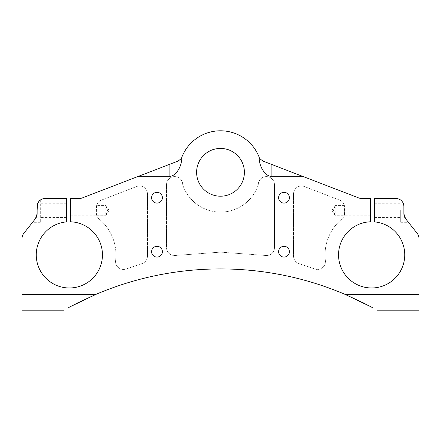 <?xml version="1.0" encoding="UTF-8"?>
<svg xmlns="http://www.w3.org/2000/svg" width="441" height="441" viewBox="0 0 441 441"><rect width="100%" height="100%" fill="white"/><g stroke="black" fill="none" stroke-linecap="round" stroke-linejoin="round"><path stroke-width="0.33" stroke-dasharray="2.21 1.65" d="M99.208 219.089A46.597 46.597 0 0 1 115.608 260.537A7.938 7.938 0 0 0 126.038 269.021L142.079 263.586A7.938 7.938 0 0 0 147.47 256.067L147.47 193.935A7.938 7.938 0 0 0 136.682 186.526L101.441 200.082A7.938 7.938 0 0 0 96.353 207.49L96.353 212.992A7.938 7.938 0 0 0 99.208 219.089A46.597 46.597 0 0 1 115.608 260.537A7.938 7.938 0 0 0 126.038 269.021L142.079 263.586A7.938 7.938 0 0 0 147.47 256.067L147.47 193.935A7.938 7.938 0 0 0 136.682 186.526L101.441 200.082A7.938 7.938 0 0 0 96.59 205.561L105.796 205.561L105.796 205.01L105.796 215.803L105.796 215.252L96.678 215.252A7.938 7.938 0 0 0 99.208 219.089M37.402 204.387L40.307 200.087C38.433 201.35 37.375 203.466 37.132 206.438L37.132 210.407M40.307 200.087L40.307 222.314L40.307 200.087M35.418 218.703C31.697 223.4 31.697 223.4 35.418 218.703C31.697 223.4 31.697 223.4 35.418 218.703L37.132 213.775A7.938 7.938 0 0 1 35.418 218.703L23.764 233.416A7.938 7.938 0 0 0 22.05 238.344L22.05 294.323L96.061 294.323A317.52 317.52 0 0 1 344.939 294.323L418.95 294.323L418.95 238.344A7.938 7.938 0 0 0 417.236 233.416L405.582 218.703L403.868 213.775L403.868 210.407L403.868 213.775A7.938 7.938 0 0 0 405.582 218.703C409.303 223.4 409.303 223.4 405.582 218.703C409.303 223.4 409.303 223.4 405.582 218.703M66.503 210.407L66.503 203.262L66.503 210.407M151.599 197.717A5.397 5.397 0 0 1 156.996 192.32A5.397 5.397 0 0 1 162.393 197.717A5.397 5.397 0 0 1 156.996 203.114A5.397 5.397 0 0 1 151.599 197.717M151.599 251.695A5.397 5.397 0 0 1 156.996 246.299A5.397 5.397 0 0 1 162.393 251.695A5.397 5.397 0 0 1 156.996 257.092A5.397 5.397 0 0 1 151.599 251.695M403.868 210.407L403.868 206.438C403.631 203.477 402.572 201.361 400.693 200.087C402.567 201.35 403.625 203.466 403.868 206.438A7.938 7.938 0 0 0 395.93 198.5L374.497 198.5L374.497 221.895A33.103 33.103 0 0 1 404.739 254.87A33.103 33.103 0 0 1 371.642 287.973A33.103 33.103 0 0 1 338.539 254.87A33.103 33.103 0 0 1 370.528 221.79L370.528 198.5L361.681 198.5A7.938 7.938 0 0 1 358.831 197.97L263.553 161.329A7.938 7.938 0 0 1 259.038 156.869A41.515 41.515 0 0 0 181.962 156.869A7.938 7.938 0 0 1 177.447 161.329L82.169 197.97A7.938 7.938 0 0 1 79.319 198.5L70.472 198.5L70.472 221.79A33.103 33.103 0 0 1 102.461 254.87A33.103 33.103 0 0 1 69.358 287.973A33.103 33.103 0 0 1 36.261 254.87A33.103 33.103 0 0 1 66.503 221.895L66.503 198.5L45.07 198.5A7.938 7.938 0 0 0 37.132 206.438L37.132 213.775M96.59 205.561L96.353 212.992L96.678 215.252M70.472 210.407L70.472 205.01L70.472 210.407M105.796 205.561L107.61 210.407L105.796 215.252M325.045 254.87A46.597 46.597 0 0 0 325.392 260.537A7.938 7.938 0 0 1 314.962 269.021L298.921 263.586A7.938 7.938 0 0 1 293.53 256.067L293.53 193.935A7.938 7.938 0 0 1 304.318 186.526L339.559 200.082A7.938 7.938 0 0 1 344.647 207.49L344.322 215.252A7.938 7.938 0 0 1 341.792 219.089A46.597 46.597 0 0 0 325.392 260.537A7.938 7.938 0 0 1 314.962 269.021L298.921 263.586A7.938 7.938 0 0 1 293.53 256.067L293.53 193.935A7.938 7.938 0 0 1 304.318 186.526L339.559 200.082A7.938 7.938 0 0 1 344.41 205.561L344.647 212.992A7.938 7.938 0 0 1 341.792 219.089A46.597 46.597 0 0 0 325.045 254.87M400.693 210.407L400.693 222.314L400.693 210.407M374.497 210.407L374.497 217.551L374.497 210.407M278.607 197.717A5.397 5.397 0 0 0 284.004 203.114A5.397 5.397 0 0 0 289.401 197.717A5.397 5.397 0 0 0 284.004 192.32A5.397 5.397 0 0 0 278.607 197.717M278.607 251.695A5.397 5.397 0 0 0 284.004 257.092A5.397 5.397 0 0 0 289.401 251.695A5.397 5.397 0 0 0 284.004 246.299A5.397 5.397 0 0 0 278.607 251.695M196.609 172.315A23.891 23.891 0 0 0 220.5 196.212A23.891 23.891 0 0 0 244.391 172.315A23.891 23.891 0 0 0 220.5 148.424A23.891 23.891 0 0 0 196.609 172.315M344.41 205.561L335.204 205.561L335.204 205.01L335.204 215.803L335.204 215.252L344.322 215.252M370.528 210.407L370.528 215.803L370.528 210.407M335.204 205.561L333.39 210.407L335.204 215.252M70.659 306.501L68.675 307.57M370.341 306.501L372.325 307.57M377.055 310.199L418.95 310.199L418.95 294.323M403.868 206.438L403.868 213.775M175.044 255.499L220.5 252.136L265.956 255.499L220.5 252.136L175.044 255.499A7.938 7.938 0 0 1 166.522 247.583A7.938 7.938 0 0 0 175.044 255.499M274.478 247.583A7.938 7.938 0 0 1 265.956 255.499A7.938 7.938 0 0 0 274.478 247.583L274.478 184.685L274.478 247.583M258.299 184.685A8.092 8.092 0 0 1 266.386 176.593A8.092 8.092 0 0 1 274.478 184.685A8.092 8.092 0 0 0 266.386 176.593A8.092 8.092 0 0 0 258.299 184.685A39.767 39.767 0 0 1 182.701 184.685A8.092 8.092 0 0 0 174.614 176.593A8.092 8.092 0 0 0 166.522 184.685L166.522 247.583L166.522 184.685A8.092 8.092 0 0 1 174.614 176.593A8.092 8.092 0 0 1 182.701 184.685A39.767 39.767 0 0 0 258.299 184.685M63.945 310.199L22.05 310.199L22.05 294.323M40.307 222.314L32.557 222.314M66.503 203.262L40.307 203.262M70.472 215.803L105.796 215.803L109.037 210.407L105.796 205.01L70.472 205.01M400.693 222.314L408.443 222.314M374.497 217.551L400.693 217.551M370.528 205.01L335.204 205.01L331.963 210.407L335.204 215.803L370.528 215.803M374.497 203.262L400.693 203.262M66.503 217.551L40.307 217.551"/><path stroke-width="0.66" d="M37.132 213.775L35.418 218.703A7.938 7.938 0 0 0 37.132 213.775L37.132 206.438A7.938 7.938 0 0 1 45.07 198.5L66.503 198.5L66.503 221.895A33.103 33.103 0 0 0 36.261 254.87A33.103 33.103 0 0 0 69.358 287.973A33.103 33.103 0 0 0 102.461 254.87A33.103 33.103 0 0 0 70.472 221.79L70.472 198.5L79.319 198.5A7.938 7.938 0 0 0 82.169 197.97L138.59 176.268L169.101 176.268C175.242 177.078 182.083 166.83 181.797 157.261A7.938 7.938 0 0 0 181.962 156.869A41.515 41.515 0 0 1 259.038 156.869A7.938 7.938 0 0 0 259.203 157.261C258.917 166.83 265.758 177.078 271.899 176.268L302.41 176.268L271.899 164.537L271.899 176.268M151.599 197.717A5.397 5.397 0 0 1 156.996 192.32A5.397 5.397 0 0 1 162.393 197.717A5.397 5.397 0 0 1 156.996 203.114A5.397 5.397 0 0 1 151.599 197.717M151.599 251.695A5.397 5.397 0 0 1 156.996 246.299A5.397 5.397 0 0 1 162.393 251.695A5.397 5.397 0 0 1 156.996 257.092A5.397 5.397 0 0 1 151.599 251.695M403.868 213.775L405.582 218.703A7.938 7.938 0 0 1 403.868 213.775L403.868 206.438A7.938 7.938 0 0 0 395.93 198.5L374.497 198.5L374.497 221.895A33.103 33.103 0 0 1 404.739 254.87A33.103 33.103 0 0 1 371.642 287.973A33.103 33.103 0 0 1 338.539 254.87A33.103 33.103 0 0 1 370.528 221.79L370.528 198.5L361.681 198.5A7.938 7.938 0 0 1 358.831 197.97L302.41 176.268M403.868 210.407L403.868 206.438M278.607 197.717A5.397 5.397 0 0 0 284.004 203.114A5.397 5.397 0 0 0 289.401 197.717A5.397 5.397 0 0 0 284.004 192.32A5.397 5.397 0 0 0 278.607 197.717M278.607 251.695A5.397 5.397 0 0 0 284.004 257.092A5.397 5.397 0 0 0 289.401 251.695A5.397 5.397 0 0 0 284.004 246.299A5.397 5.397 0 0 0 278.607 251.695M196.609 172.315A23.891 23.891 0 0 0 220.5 196.212A23.891 23.891 0 0 0 244.391 172.315A23.891 23.891 0 0 0 220.5 148.424A23.891 23.891 0 0 0 196.609 172.315M68.675 307.57L77.153 303.121L96.061 294.323L70.659 306.501M372.325 307.57L363.847 303.121L344.939 294.323A317.52 317.52 0 0 0 96.061 294.323L22.05 294.323L22.05 238.344A7.938 7.938 0 0 1 23.764 233.416L35.418 218.703M405.582 218.703L417.236 233.416A7.938 7.938 0 0 1 418.95 238.344L418.95 294.323L344.939 294.323L370.341 306.501M418.95 294.323L418.95 310.199L377.055 310.199M259.203 157.261C259.319 158.308 260.769 159.659 263.553 161.329L271.899 164.537M22.05 294.323L22.05 310.199L63.945 310.199M37.132 210.407L37.402 204.387M181.797 157.261C181.681 158.308 180.231 159.659 177.447 161.329L138.59 176.268M169.101 164.537L169.101 176.268"/></g></svg>
